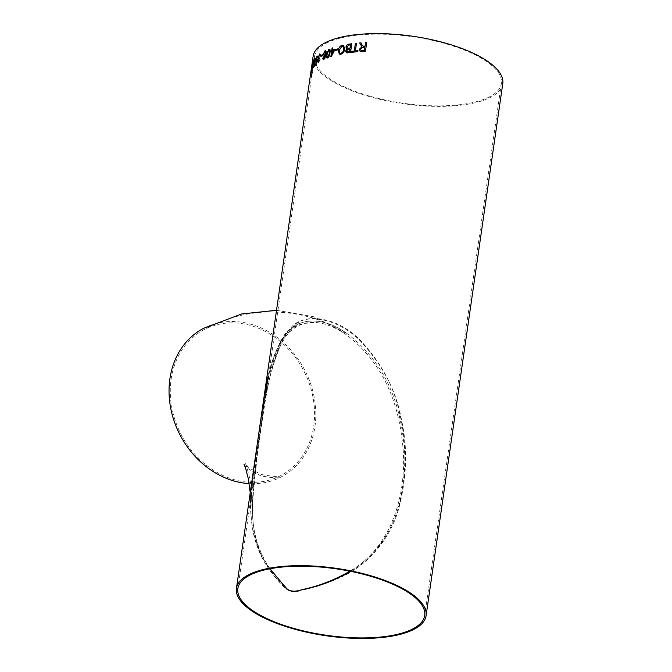 <?xml version="1.0" encoding="UTF-8"?>
<svg xmlns="http://www.w3.org/2000/svg" width="672" height="672" viewBox="0 0 672 672"><rect width="100%" height="100%" fill="white"/><g stroke="black" fill="none" stroke-linecap="round" stroke-linejoin="round"><path stroke-width="0.5" stroke-dasharray="3.36 2.52" d="M263.172 402.94C266.398 376.597 272.866 354.925 282.576 337.915C291.808 320.67 318.142 312.539 347.55 333.883C388.206 365.291 401.671 408.862 404.519 451.55C408.374 495.306 390.701 555.492 340.721 577.004C327.978 582.952 315.235 587.261 302.501 589.924C297.041 592.292 291.85 592.166 286.944 589.537L275.066 577.046C258.905 557.836 250.891 535.231 251.017 509.225C251.395 490.459 253.008 471.895 255.881 453.533M203.557 328.339A83.832 70.274 -117.6 0 1 304.693 370.012A83.832 70.274 -117.6 0 1 281.316 476.868A83.832 70.274 -117.6 0 1 249.144 483.588M276.52 310.288L313.807 316.756L347.55 333.883C336.546 326.122 325.794 321.838 315.286 321.023C309.557 320.729 304.559 321.476 300.292 323.249C291.564 327.314 285.121 333.413 280.963 341.527C274.621 353.506 269.934 367.861 266.893 384.594L259.358 430.055C255.578 452.735 252.832 476.515 251.11 501.396L251.017 509.225L250.228 492.744M171.116 379.226A82.412 69.09 -117.6 0 1 201.608 331.044A82.412 69.09 -117.6 0 1 204.212 329.591A82.412 69.09 -117.6 0 1 303.643 370.558A82.412 69.09 -117.6 0 1 280.661 475.616A82.412 69.09 -117.6 0 1 202.726 462.16A82.412 69.09 -117.6 0 1 171.116 379.226M502.765 83.664A95.802 34.087 8.2 0 1 490.846 97.171A95.802 34.087 8.2 0 1 381.688 99.758A95.802 34.087 8.2 0 1 313.118 56.339M311.884 72.425L312.06 69.602A95.785 34.087 -171.8 0 1 311.951 69.065L311.044 75.491A95.785 34.087 -171.8 0 0 311.144 76.02L311.606 74.399L311.464 77.221A95.785 34.087 -171.8 0 0 311.64 77.759L312.547 71.341A95.785 34.087 -171.8 0 1 312.371 70.804L311.867 72.425L312.043 69.602A95.802 34.087 -171.8 0 1 311.934 69.065L311.027 75.482A95.802 34.087 -171.8 0 0 311.128 76.02L311.59 74.399L311.447 77.221A95.802 34.087 -171.8 0 0 311.623 77.759L312.53 71.341A95.802 34.087 -171.8 0 1 312.354 70.804L311.867 72.425M311.548 71.417A95.785 34.087 -171.8 0 1 311.405 70.148L311.245 71.148A95.802 34.087 -171.8 0 0 311.38 72.425L311.531 71.417A95.802 34.087 -171.8 0 1 311.388 70.14L311.245 71.148A95.785 34.087 -171.8 0 0 311.396 72.425L311.531 71.417M311.254 69.367L311.724 66.116M340.847 577.24C370.121 564.169 391.944 536.038 399.462 505.949C406.938 475.835 407.593 447.006 401.428 419.462C396.497 391.65 383.25 365.971 361.679 342.426C338.545 317.36 303.164 312.085 290.942 327.726C264.088 356.731 263.332 411.676 253.21 475.255C247.204 508.603 251.261 538.104 265.364 563.766L278.93 581.608C283.836 587.076 290.094 594.569 297.444 591.032C311.741 588.529 326.206 583.934 340.847 577.24M489.619 96.776A94.391 33.583 8.2 0 1 382.074 99.322A94.391 33.583 8.2 0 1 314.513 56.54A94.391 33.583 8.2 0 1 412.734 36.758A94.391 33.583 8.2 0 1 501.362 83.462A94.391 33.583 8.2 0 1 489.619 96.776M270.06 568.747C258.182 551.393 252.311 531.552 252.437 509.216C254.15 475.625 257.485 444.368 262.433 415.464C265.6 384.72 272.244 359.587 282.366 340.082C291.052 322.518 317.134 313.547 346.735 335.042C385.333 364.711 398.874 405.644 402.805 445.738C407.056 487.024 395.405 544.975 349.91 571.183M350.666 571.343C377.983 553.342 394.666 528.721 400.714 497.49C406.602 467.905 406.174 439.606 399.445 412.591C394.086 386.954 381.385 363.233 361.334 341.426C340.208 318.478 307.205 312.01 294.605 325.5L284.348 337.176C272.042 362.275 263.878 395.38 259.854 436.489C253.764 480.278 242.945 533.996 269.816 568.789M360.973 42.848A95.785 34.087 -171.8 0 0 360.965 42.848L363.174 46.536M361.914 46.763L361.334 46.376L361.914 46.763M366.719 42.512A95.785 34.087 -171.8 0 0 366.71 42.512L365.45 51.232A95.785 34.087 -171.8 0 0 361.822 51.425L359.957 51.122M364.812 47.485A95.785 34.087 -171.8 0 0 362.578 47.611L360.562 49.157L360.881 50.198M351.641 52.357L351.641 52.357A95.785 34.087 -171.8 0 1 357.815 51.719L357.949 50.702A95.785 34.087 -171.8 0 0 357.949 50.711M356.504 43.235A95.785 34.087 -171.8 0 0 356.496 43.235L355.387 50.946M347.004 48.964L346.542 48.796M351.817 43.772A95.785 34.087 -171.8 0 0 351.8 43.772L350.557 52.492A95.785 34.087 -171.8 0 0 347.743 52.895L346.273 52.76M350.02 48.947A95.785 34.087 -171.8 0 0 348.474 49.174L347.567 49.409L346.685 50.744L346.987 51.811M350.599 44.923A95.785 34.087 -171.8 0 0 348.827 45.184L346.954 46.948L347.315 48.115M343.594 45.469L344.761 49.014C344.308 51.803 342.98 53.55 340.78 54.256L339.318 54.121M342.947 46.418L341.939 46.318L339.184 50.274L339.94 53.155M337.848 48.88A95.785 34.087 -171.8 0 0 337.831 48.88L337.705 49.888A95.785 34.087 -171.8 0 0 335.345 50.509L335.345 50.501M330.884 51.584L330.884 51.576A95.785 34.087 -171.8 0 1 331.624 51.332M330.842 56.7L330.851 56.692A95.785 34.087 -171.8 0 1 331.372 56.532L331.355 56.524M335.152 49.174A95.785 34.087 -171.8 0 0 335.143 49.174L331.372 56.532M332.833 47.846L332.825 47.838A95.785 34.087 -171.8 0 1 332.833 47.846L332.531 49.972M334.026 50.576A95.785 34.087 -171.8 0 0 332.363 51.089L331.918 54.23M329.969 49.518L328.894 49.14L329.986 49.518L330.011 52.895C329.818 55.255 329.028 56.952 327.617 57.977L326.962 58.027M329.062 50.123L327.239 53.97C326.819 55.759 326.995 56.759 327.768 56.969M323.207 57.742L323.82 58.699M325.382 55.012L323.526 56.784M324.979 50.854C326.155 50.66 326.525 51.794 326.088 54.256L325.021 58.145L323.056 59.808M322.627 58.162L323.224 57.75M325.265 51.786L323.677 54.239L324.358 55.625M320.939 56.456L320.939 56.44A95.785 34.087 -171.8 0 1 322.526 55.541L322.661 54.524M320.107 55.952L320.645 55.516L319.796 53.861M319.897 54.802L318.654 57.145L319.108 58.271L319.444 57.935L318.284 60.841L318.671 61.69M319.511 59.909L318.1 62.798M317.344 58.01L317.806 57.557L317.15 55.952M317.209 56.868L316.109 59.564L316.436 60.875M317.092 59.615L316.52 64.134A95.785 34.087 -171.8 0 0 315.067 65.47L315.067 65.444M316.831 60.9L315.874 62.11M315.034 59.077L314.311 63.101M314.857 61.807L314.261 66.318A95.785 34.087 -171.8 0 0 313.127 67.729L313.127 67.696M314.605 63.101L313.841 64.352M315.025 58.17L315.109 60.211M312.808 61.832A95.785 34.087 -171.8 0 1 312.824 61.79L312.74 64.495M312.455 66.545L311.623 70.333A95.785 34.087 -171.8 0 0 311.405 70.888L311.422 70.804M314.093 59.48L312.715 65.31L312.732 68.359A95.785 34.087 -171.8 0 0 312.413 68.888L312.413 68.855M312.203 63.454L312.026 65.327M312.102 64.344L311.077 71.274M311.438 69.384L310.867 72.467M311.64 67.032L310.657 73.962L311.623 67.032M243.97 464.218C244.07 466.46 249.707 470.333 260.879 475.835C273.353 478.17 280.333 478.43 281.812 476.624L281.316 476.868M280.661 475.616L281.266 475.322C279.854 477.011 273.21 476.734 261.332 474.499C250.681 469.274 245.297 465.612 245.188 463.495C245.809 463.512 247.313 468.485 249.707 478.422C251.311 486.478 252.227 496.742 252.437 509.216L252.521 501.556L257.527 452.903C265.096 402.578 268.985 362.914 284.113 339.1C288.784 331.38 295.504 326.155 304.273 323.425L315.941 322.493C325.962 323.442 336.227 327.625 346.735 335.042C336.546 327.802 325.475 322.174 313.522 318.15C274.705 307.054 238.266 310.867 204.212 329.591M314.513 56.54L237.846 588.596M501.362 83.462L424.696 615.518"/><path stroke-width="1.01" d="M255.881 453.533L263.172 402.94M249.144 483.588A83.832 70.274 -117.6 0 1 169.89 378.823A83.832 70.274 -117.6 0 1 203.557 328.339L241.76 313.933L276.52 310.288M414.179 629.227A95.802 34.087 8.2 0 1 305.012 631.814A95.802 34.087 8.2 0 1 236.443 588.395A95.802 34.087 8.2 0 1 336.134 568.319A95.802 34.087 8.2 0 1 426.09 615.72A95.802 34.087 8.2 0 1 414.179 629.227M236.443 588.395L313.118 56.339A95.802 34.087 8.2 0 1 412.801 36.263A95.802 34.087 8.2 0 1 502.765 83.664L426.09 615.72M311.707 66.116L311.237 69.367M311.018 70.98L312.161 64.898L310.85 72.458M312.11 64.336L312.018 65.428M311.514 67.973L311.657 67.477M311.077 71.274L311.564 69.082M311.035 70.98L311.354 68.821M312.186 63.445L311.38 68.804M312.732 64.1L313.748 60.01A95.802 34.087 -171.8 0 1 314.093 59.48L312.715 65.31L312.732 68.359A95.802 34.087 -171.8 0 0 312.396 68.88L312.438 66.545L311.623 70.333A95.802 34.087 -171.8 0 0 311.388 70.888L312.581 62.328A95.802 34.087 -171.8 0 1 312.808 61.782L312.732 64.1M313.807 62.261L314.084 64.21L314.269 59.984L315.008 58.17L315.454 59.716L315.092 60.203L314.866 59.178L314.101 61.807L314.294 63.092L315.16 61.547L314.244 66.318A95.802 34.087 -171.8 0 0 313.11 67.729L313.286 66.612A95.802 34.087 -171.8 0 1 314.135 65.503L314.588 63.101L313.841 64.352M315.042 59.077L315.109 60.211M314.311 63.101L315.176 61.547M315.025 58.17L313.824 62.269M316.226 57.725L315.731 59.993C315.496 61.656 315.647 62.32 316.184 61.984C315.638 62.311 315.479 61.648 315.714 59.993L317.134 55.952L317.789 57.548L317.344 58.01L316.991 56.96L316.092 59.556L316.428 60.875L317.486 59.371L316.504 64.126A95.802 34.087 -171.8 0 0 315.05 65.461L315.227 64.344A95.802 34.087 -171.8 0 1 316.327 63.302L316.814 60.9L315.874 62.11M316.436 60.875L317.503 59.38M317.134 55.952L316.243 57.733M318.402 59.119L317.822 61.219L318.545 62.681L317.806 61.219L318.545 59.128L318.192 57.473L319.78 53.861L320.636 55.516L320.107 55.952L319.612 54.877L318.637 57.137L319.091 58.262L319.427 57.926L318.276 60.841L318.654 61.681L319.981 59.682L318.1 62.798M319.906 54.802L320.124 55.961M318.839 58.346L319.444 57.935M318.671 61.69L319.998 59.69M319.78 53.861L318.2 57.481L318.562 59.128M322.661 54.524L322.51 55.532A95.802 34.087 -171.8 0 0 320.922 56.456L321.073 55.448A95.802 34.087 -171.8 0 1 322.661 54.524M323.072 54.575L323.089 54.583C322.871 56.246 323.19 56.96 324.047 56.717C323.173 56.952 322.854 56.246 323.072 54.575L324.962 50.845C326.138 50.66 326.508 51.794 326.08 54.247L325.004 58.136L323.618 59.716L322.61 58.162L323.207 57.742L323.812 58.691L324.366 58.178L325.366 55.003L323.526 56.784M323.308 58.531L324.383 58.187L325.382 55.012M323.089 54.583L324.962 50.845L325.601 50.77M323.618 59.716L323.056 59.808M326.567 54.239L326.575 54.247C326.063 56.742 326.407 57.985 327.617 57.977C326.39 57.977 326.046 56.734 326.567 54.239L328.877 49.14L329.969 49.518L329.994 52.895C329.809 55.255 329.011 56.944 327.608 57.968L326.953 58.019M326.575 54.247L328.877 49.14L329.969 49.518M330.868 51.576L331.036 50.459A95.802 34.087 -171.8 0 1 331.766 50.207L332.077 48.082A95.802 34.087 -171.8 0 1 332.825 47.838L332.514 49.963A95.802 34.087 -171.8 0 1 335.143 49.165L331.355 56.524A95.802 34.087 -171.8 0 0 330.834 56.692L331.607 51.324A95.802 34.087 -171.8 0 0 330.868 51.576L331.036 50.459M337.831 48.871L337.688 49.879A95.802 34.087 -171.8 0 0 335.328 50.509L335.471 49.501A95.802 34.087 -171.8 0 1 337.831 48.871A95.785 34.087 -171.8 0 0 335.488 49.51L335.471 49.501M344.753 49.014C344.299 51.794 342.972 53.542 340.771 54.247L339.318 54.121L338.243 50.484C338.696 47.746 339.965 46.015 342.065 45.301L343.585 45.469L344.753 49.014M346.265 52.76L345.643 51.022L347.004 48.964L345.929 47.099C346.382 45.276 347.399 44.302 348.978 44.167A95.802 34.087 -171.8 0 1 351.8 43.764L350.549 52.492A95.802 34.087 -171.8 0 0 347.726 52.886L346.256 52.752L345.635 51.013L346.996 48.955L346.525 48.796M351.624 52.349L351.775 51.341A95.802 34.087 -171.8 0 1 354.27 51.055L355.379 43.344A95.802 34.087 -171.8 0 1 356.496 43.226L355.379 50.938A95.802 34.087 -171.8 0 1 357.949 50.702L357.806 51.71A95.802 34.087 -171.8 0 0 351.624 52.349L351.775 51.341M363.174 46.536L363.745 46.536A95.802 34.087 -171.8 0 1 364.955 46.477L365.518 42.563A95.802 34.087 -171.8 0 1 366.71 42.504L365.45 51.232A95.802 34.087 -171.8 0 0 361.813 51.416L359.948 51.114L359.394 49.258L361.906 46.763L359.646 42.941A95.802 34.087 -171.8 0 1 360.965 42.84L361.721 44.604L363.745 46.544A95.785 34.087 -171.8 0 1 364.963 46.477L364.955 46.477M359.948 51.114L359.394 49.258L361.914 46.763L359.646 42.941M412.952 628.824A94.391 33.583 8.2 0 1 305.399 631.378A94.391 33.583 8.2 0 1 237.846 588.596A94.391 33.583 8.2 0 1 336.059 568.814A94.391 33.583 8.2 0 1 424.696 615.518A94.391 33.583 8.2 0 1 412.952 628.824M349.91 571.183C334.656 579.944 319.124 586.009 303.29 589.378C296.461 591.528 288.674 593.124 283.752 585.388L270.06 568.747M269.816 568.789L285.835 587.555C291.614 594.678 299.334 589.722 306.172 588.857C321.35 585.547 336.185 579.709 350.666 571.343M360.965 42.848A95.785 34.087 -171.8 0 0 359.654 42.949M361.914 46.763L361.334 46.376M366.71 42.512A95.785 34.087 -171.8 0 0 365.526 42.571L365.518 42.563M364.963 46.477L365.526 42.571M361.922 50.425A95.785 34.087 -171.8 0 1 364.417 50.282L364.812 47.485A95.802 34.087 -171.8 0 0 362.569 47.603L360.553 49.148L360.872 50.198L361.922 50.425L360.872 50.198M364.417 50.282L364.409 50.274A95.802 34.087 -171.8 0 0 361.914 50.417M364.409 50.274L364.812 47.485M356.496 43.235A95.785 34.087 -171.8 0 0 355.387 43.344L354.27 51.055A95.785 34.087 -171.8 0 0 351.784 51.349M357.949 50.711A95.785 34.087 -171.8 0 0 355.387 50.946L355.379 50.938M347.004 48.964L345.929 47.099M351.8 43.772A95.785 34.087 -171.8 0 0 348.986 44.167L348.978 44.167C347.416 44.31 346.391 45.284 345.937 47.107M348.205 51.836A95.785 34.087 -171.8 0 1 349.633 51.635L350.011 48.938A95.802 34.087 -171.8 0 0 348.466 49.165L346.676 50.736L346.996 51.82L348.205 51.836L346.987 51.811M350.591 44.915L350.154 47.939L350.591 44.915A95.802 34.087 -171.8 0 0 348.818 45.175L346.945 46.948L347.306 48.107L348.499 48.174A95.785 34.087 -171.8 0 1 350.162 47.939L350.154 47.939A95.802 34.087 -171.8 0 0 348.499 48.174L347.306 48.107M349.633 51.635L349.625 51.626A95.802 34.087 -171.8 0 0 348.197 51.828M349.625 51.626L350.011 48.938M339.326 54.13L338.26 50.492C338.705 47.754 339.973 46.024 342.073 45.31L343.594 45.469M343.77 49.19L342.955 46.418L343.753 49.182C343.51 51.29 342.56 52.643 340.914 53.248C342.569 52.651 343.518 51.299 343.77 49.19M339.948 53.164L340.922 53.248L339.94 53.155L339.175 50.266L341.922 46.309L342.955 46.418M335.345 50.501L335.488 49.51M331.044 50.467A95.785 34.087 -171.8 0 1 331.783 50.215L331.766 50.207M330.851 56.692L331.607 51.324M335.143 49.174A95.785 34.087 -171.8 0 0 332.531 49.972M332.816 47.846A95.785 34.087 -171.8 0 0 332.086 48.09L331.783 50.215M331.918 54.23L334.026 50.576L331.918 54.23M334.009 50.568A95.802 34.087 -171.8 0 0 332.354 51.08L331.901 54.222M328.894 49.14L329.986 49.518M328.574 56.095L327.424 56.986L328.574 56.095L329.297 53.164C329.717 51.383 329.532 50.375 328.742 50.148L329.062 50.123M327.76 56.96C326.987 56.75 326.81 55.751 327.222 53.962L328.734 50.148C329.515 50.366 329.7 51.374 329.288 53.155L328.566 56.087M324.979 50.854L325.609 50.77M323.635 59.724L322.627 58.162L323.224 57.75M324.358 55.625L325.626 53.348L325.256 51.778M323.66 54.239L324.87 51.828L325.609 53.348L324.341 55.625L323.66 54.239M322.652 54.541A95.785 34.087 -171.8 0 0 321.082 55.448L320.939 56.44M317.36 58.019L317.008 56.96M315.067 65.444L315.227 64.344A95.785 34.087 -171.8 0 1 316.344 63.302L316.814 60.9M313.127 67.696L313.286 66.612A95.785 34.087 -171.8 0 1 314.152 65.512L314.588 63.101M314.084 59.531A95.785 34.087 -171.8 0 0 313.765 60.01L312.724 64.487M312.808 61.832A95.785 34.087 -171.8 0 0 312.598 62.328L312.581 62.328M311.405 70.888L312.43 65.831M312.446 65.839L312.598 62.328M312.455 66.545L312.404 67.217M312.413 68.888L312.421 67.217M250.228 492.744L248.312 478.691L245.507 467.838L243.97 464.218"/></g></svg>
